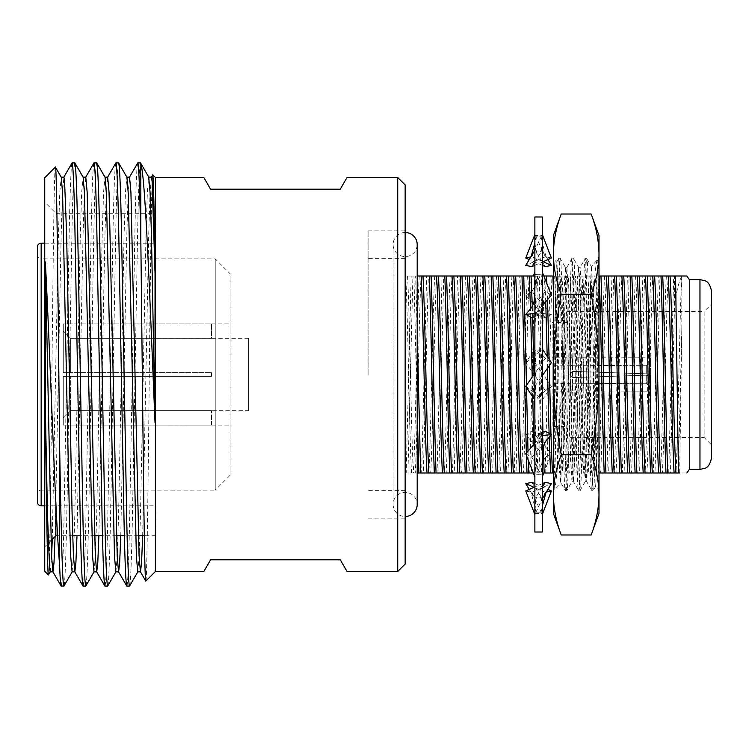 <?xml version="1.0" encoding="UTF-8"?>
<svg xmlns="http://www.w3.org/2000/svg" width="749" height="749" viewBox="0 0 749 749"><rect width="100%" height="100%" fill="white"/><g stroke="black" fill="none" stroke-linecap="round" stroke-linejoin="round"><path stroke-width="0.56" stroke-dasharray="3.75 2.81" d="M599.144 266.522C598.507 261.935 597.899 259.931 597.309 260.521C595.109 261.832 592.927 300.948 590.549 351.187L590.549 284.011L591.307 266.513C592.731 258.911 594.135 492.805 595.502 486.681L599.144 490.323L598.994 258.677L598.367 258.677L598.994 263.77L598.994 490.323L598.994 272.187L596.71 374.5C595.614 436.349 594.5 491.943 593.405 490.323L595.502 486.681C596.738 494.424 597.955 311.06 599.144 268.517M590.549 284.011L586.785 450.318L585.194 481.663L583.48 450.318L580.166 298.682L578.509 267.271L576.861 298.682L573.547 450.318L571.964 481.663L566.927 490.323L565.214 490.267L560.87 482.693C559.447 490.239 558.052 255.98 556.676 262.113C555.515 254.932 554.363 417.511 553.249 472.057L553.399 258.677L553.698 490.323C555.898 497.476 558.108 251.524 560.308 258.677C562.518 251.524 564.727 497.476 566.927 490.323C569.137 497.476 571.347 251.524 573.547 258.677C575.756 251.524 577.966 497.476 580.166 490.323C582.376 497.476 584.576 251.524 586.785 258.677L591.354 266.532L598.367 258.677C596.167 251.524 593.957 497.476 591.747 490.323L593.405 490.323C591.195 497.476 588.995 251.524 586.785 258.677L585.128 258.677C587.338 251.524 589.547 497.476 591.747 490.323L586.72 481.663L585.128 450.318L581.823 298.682L580.166 267.271L578.509 298.682L575.204 450.318L573.547 481.729L571.899 450.318L568.585 298.682L566.927 267.271L565.28 298.682L560.87 482.693L553.399 490.323L555.346 374.5C556.441 312.651 557.556 257.057 558.66 258.677C560.861 251.524 563.07 497.476 565.28 490.323C567.48 497.476 569.689 251.524 571.899 258.677C574.099 251.524 576.309 497.476 578.509 490.323C580.718 497.476 582.928 251.524 585.128 258.677L580.101 267.337M553.249 472.057L553.249 258.677L556.638 262.122L558.595 258.733L560.308 258.677L565.345 267.337L563.623 298.682L561.965 374.5L561.844 454.793M553.249 487.627L554.307 489.266C556.732 488.179 559.213 438.446 561.844 381.035M553.399 235.514L553.399 254.136C553.558 267.505 556.161 280.884 561.226 294.254L591.167 294.254C596.223 320.956 598.835 347.705 598.994 374.5L598.994 235.514M585.194 481.663L580.166 490.323L578.453 490.267L573.481 481.663M566.862 267.337L571.899 258.677L573.612 258.733L578.574 267.337M553.399 489.153L553.399 490.323M598.994 258.677L598.994 263.77M598.994 513.486L598.994 374.5C598.835 401.267 596.223 428.016 591.167 454.746C596.232 468.116 598.835 481.495 598.994 494.864C598.835 508.243 596.232 521.613 591.167 534.983M591.167 214.017C596.232 227.387 598.835 240.757 598.994 254.136C598.835 267.505 596.232 280.884 591.167 294.254M561.226 294.254C556.17 320.956 553.558 347.705 553.399 374.5C553.558 401.267 556.17 428.016 561.226 454.746L591.167 454.746M561.226 454.746C556.161 468.116 553.558 481.495 553.399 494.864C553.558 508.243 556.161 521.613 561.226 534.983M553.399 254.136L553.399 513.486M590.549 351.187L588.442 450.318L586.72 481.663M571.964 481.663L570.242 450.318L566.927 298.682L565.345 267.337M405.153 232.499A12.05 12.05 0 0 0 393.103 244.539A12.05 12.05 0 0 0 405.153 256.589A12.05 12.05 0 0 0 417.193 244.539L417.193 504.461A12.05 12.05 0 0 0 405.153 492.411A12.05 12.05 0 0 0 393.103 504.461A12.05 12.05 0 0 0 405.153 516.501M529.243 489.425L531.247 492.748L535.994 512.194L542.285 512.138L542.285 513.486L542.285 506.68L541.162 512.194L534.87 512.138L535.994 497.018L542.285 497.186L542.285 456.197L541.162 474.772L534.87 474.529L534.87 456.197L535.994 435.038L542.285 435.366L542.285 374.5L541.162 399.058L534.87 398.702L534.87 400.069L534.87 374.5L535.994 349.942L542.285 350.298L542.285 292.803L541.162 274.228L534.87 274.471L534.87 272.121L534.87 292.803L534.87 242.32L535.994 236.806L542.285 236.862L542.285 235.514L542.285 242.32L541.162 236.806L534.87 236.862L534.87 234.418L534.87 242.32L534.87 235.514L542.285 235.514M534.87 274.471L534.87 242.32L535.994 251.982L542.285 251.814L542.285 292.803L541.162 313.962L534.87 313.634L534.87 292.803L534.87 374.5L534.87 313.634M530.329 439.906L525.761 434.635L531.837 431.19L551.395 453.791L545.319 457.227L530.329 439.906C533.344 443.399 534.861 448.361 534.87 454.774L534.87 398.702M534.87 512.138L534.87 474.529M534.87 497.186L534.87 456.197L535.994 474.772L542.285 474.529L542.285 506.68L541.162 497.018L534.87 497.186L534.87 506.146M534.87 435.366L534.87 374.5L535.994 399.058L542.285 398.702L542.285 456.197L541.162 435.038L534.87 435.366L534.87 454.774M551.395 295.209L545.319 291.773L535.994 274.228L534.87 292.803L535.994 313.962L542.285 313.634L542.285 374.5L541.162 349.942L534.87 350.298M534.87 235.514L534.87 236.862M534.87 372.749L535.984 377.262L525.761 362.656L534.87 348.931M534.87 241.777L534.87 241.787C534.683 246.721 536.134 251.814 539.224 257.066L535.994 251.982M534.87 216.985L534.87 532.015M525.761 362.656L531.837 358.406L541.171 371.738L542.285 376.251L542.285 350.298M546.826 309.094L551.395 314.365L545.319 317.81L525.761 295.209L531.837 291.773L546.826 309.094C543.811 305.601 542.295 300.639 542.285 294.226L542.285 236.862M534.87 261.897L541.162 251.982L542.285 242.32L542.285 251.814M542.285 294.226L542.285 313.634M542.285 376.251L542.285 398.702M542.285 435.366L542.285 474.529M542.285 497.186L542.285 512.138M542.285 216.985L542.285 532.015M541.162 251.982L534.87 251.814M535.994 274.228L542.285 274.471M531.837 317.81L542.285 305.732M534.87 316.555L541.162 313.962M545.319 291.773L530.329 309.094M551.395 258.049L545.319 256.729L535.994 236.806M534.87 265.333L542.285 262.066M545.319 256.729L525.761 265.361M530.826 256.954L531.837 256.729L541.162 236.806M531.837 256.729L543.1 261.701M542.285 250.222L547.912 259.575M545.319 266.672L539.224 257.066M542.285 265.333L529.243 259.575M531.837 291.773L541.162 274.228M525.761 295.209L533.335 276.007M542.285 313.494L551.395 314.365M545.319 317.81L535.994 313.962M531.837 358.406L541.162 349.942M541.171 371.738L551.395 386.344L545.319 390.594L535.994 399.058M542.285 400.069L551.395 386.344M545.319 390.594L535.984 377.262M531.837 431.19L541.162 435.038M525.761 434.635L534.87 435.506M543.821 472.993L551.395 453.791M545.319 457.227L535.994 474.772M531.837 482.328L541.162 497.018M531.247 492.748L534.87 498.778M534.87 483.667L547.912 489.425M546.33 492.046L545.319 492.271L535.994 512.194M545.319 492.271L534.056 487.299M525.761 490.951L531.837 492.271L541.162 512.194M531.837 492.271L551.395 483.639M542.285 487.103L535.994 497.018M542.285 483.667L534.87 486.934M525.761 453.791L531.837 457.227L541.162 474.772M531.837 457.227L546.826 439.906M542.285 432.445L535.994 435.038M545.319 431.19L534.87 443.268M525.761 386.344L531.837 390.594L542.285 375.67M551.395 362.656L545.319 358.406L534.87 373.33M545.319 358.406L535.994 349.942M531.837 390.594L541.162 399.058M405.153 564.072L405.153 184.928M397.738 177.513L397.738 571.487M368.087 374.5L368.087 230.879L368.087 374.5M410.415 374.5L412.905 276.007L411.173 276.007L406.192 472.993L407.924 472.993L410.415 374.5M425.853 374.5L428.344 276.007L426.621 276.007L421.64 472.993L423.363 472.993L425.853 374.5M441.301 374.5L443.792 276.007L442.06 276.007L437.079 472.993L438.811 472.993L441.301 374.5M456.74 374.5L459.231 276.007L457.508 276.007L452.527 472.993L454.25 472.993L456.74 374.5M472.188 374.5L474.679 276.007L472.947 276.007L467.966 472.993L469.698 472.993L472.188 374.5M487.627 374.5L490.118 276.007L488.385 276.007L483.405 472.993L485.137 472.993L487.627 374.5M503.075 374.5L505.566 276.007L503.834 276.007L498.853 472.993L500.585 472.993L503.075 374.5M518.514 374.5L521.004 276.007L519.272 276.007L514.291 472.993L516.024 472.993L518.514 374.5M533.953 374.5L536.443 276.007L534.72 276.007L529.74 472.993L531.462 472.993L533.953 374.5M549.401 374.5L551.891 276.007L550.159 276.007L545.178 472.993L546.91 472.993L549.401 374.5M564.84 374.5L567.33 276.007L565.607 276.007L560.626 472.993L562.349 472.993L564.84 374.5M580.288 374.5L582.778 276.007L581.046 276.007L576.065 472.993L577.797 472.993L580.288 374.5M595.727 374.5L598.217 276.007L596.485 276.007L591.504 472.993L593.236 472.993L595.727 374.5M611.175 374.5L613.665 276.007L611.933 276.007L606.952 472.993L608.684 472.993L611.175 374.5M626.613 374.5L629.104 276.007L627.372 276.007L622.391 472.993L624.123 472.993L626.613 374.5M642.062 374.5L644.552 276.007L642.82 276.007L637.839 472.993L639.571 472.993L642.062 374.5M657.5 374.5L659.991 276.007L658.259 276.007L653.278 472.993L655.01 472.993L657.5 374.5M679.68 472.993L670.449 472.993L674.54 304.674C676.768 289.994 679.193 280.529 681.815 276.269L681.815 329.391L679.68 472.993L686.805 472.993M674.54 304.674L674.54 276.007L673.707 276.007L668.726 472.993L670.449 472.993M689.37 279.62L689.37 469.38M711.55 291.202L711.55 457.798M567.002 437.51L567.002 311.49L567.002 437.51L704.135 437.51L704.135 311.49L711.55 304.085L711.55 444.915L711.55 304.085M567.002 311.49L704.135 311.49L704.135 437.51L711.55 444.915M567.002 426.387L567.002 322.613L567.002 426.387L552.182 426.387L552.182 322.613L552.182 426.387M567.002 322.613L552.182 322.613M650.394 391.165L650.394 387.458L650.394 391.165L572.676 390.894L650.394 391.165L650.394 375.052L650.394 387.458L646.687 383.741L572.676 383.235L572.676 390.894L569.914 391.175L569.895 383.76L569.895 391.175L572.676 390.894L572.676 383.235L552.182 383.769L552.182 365.231L569.914 365.231L569.895 357.825L569.895 365.24L569.895 357.825L572.676 358.106L572.676 365.765L572.676 358.106L650.394 357.835L650.394 373.948L572.676 371.41L569.914 374.5L572.676 371.41L650.394 373.948L650.394 361.542L650.394 373.948L646.687 373.826L646.687 365.259L650.394 361.542L646.687 365.259L572.676 365.765L569.914 365.231L572.676 365.765L646.687 365.259L646.687 373.826L572.676 371.41L569.914 374.5L572.676 377.59L569.914 374.5L572.676 377.59L650.394 375.052L572.676 377.59L646.687 375.174L646.687 383.741L650.394 387.458L650.394 375.052L572.676 377.59L569.914 374.5L572.676 371.41L650.394 373.948L650.394 357.835L552.182 357.825L552.182 391.175L552.182 357.825M646.687 375.174L646.687 383.741L572.676 383.235L569.914 383.769L569.914 391.175L552.182 391.175M230.065 475.315L215.235 490.136L215.235 258.864L215.235 490.136L41.158 490.136L41.158 258.864L215.235 258.864L230.065 273.685L230.065 475.315L230.065 273.685M37.45 255.156L37.45 493.844A3.708 3.708 0 0 1 41.158 490.136L41.158 258.864A3.708 3.708 0 0 1 37.45 255.156L37.45 493.844M50.951 540.647L44.743 546.854L44.743 202.146L44.743 546.854M155.642 213.259L155.642 535.741L155.642 213.259L55.866 213.259L44.743 202.146M55.866 502.083L55.866 505.828M248.593 410.686L248.593 338.314L248.593 410.686L211.527 410.686M70.687 410.639L211.527 410.639L70.687 410.639L70.687 376.354L70.687 410.639L63.281 418.064L70.687 410.639M248.593 338.314L70.687 338.361L70.687 372.646L211.527 372.646L211.527 376.354L63.281 376.354L63.281 425.095L63.281 376.354L63.281 425.095L230.065 425.132L230.065 323.868L230.065 425.132M211.527 323.868L230.065 323.868M211.527 425.132L63.281 425.095L63.281 376.354L211.527 376.354L63.281 376.354L211.527 376.354L211.527 372.646L211.527 376.354L211.527 372.646L63.281 372.646L211.527 372.646L63.281 372.646L63.281 323.905L63.281 330.936L70.687 338.361L63.281 330.936L63.281 372.646L70.687 372.646L70.687 338.361L211.527 338.361L211.527 323.905L63.281 323.905L63.281 372.646L63.281 323.905L211.527 323.905L211.527 338.314M44.743 505.828L155.642 505.828L155.642 243.172L155.642 505.828M44.743 243.172L155.642 243.172M155.642 535.741L144.304 535.741M138.35 535.741L124.362 535.741M116.46 535.741L102.473 535.741M94.571 535.741L80.583 535.741M72.69 535.741L57.598 535.741M129.558 586.083C130.476 585.147 131.384 564.493 132.292 524.113L137.769 224.887C138.677 184.507 139.595 163.853 140.503 162.917M126.824 586.083C127.733 585.147 128.65 564.493 129.558 524.113L135.035 224.887C135.944 184.507 136.852 163.853 137.769 162.917M107.669 586.083C108.586 585.147 109.494 564.493 110.412 524.113L115.88 224.887C116.788 184.507 117.705 163.853 118.614 162.917M104.935 586.083C105.852 585.147 106.761 564.493 107.669 524.113L113.146 224.887C114.054 184.507 114.972 163.853 115.88 162.917M85.789 586.083C86.697 585.147 87.605 564.493 88.522 524.113L93.99 224.887C94.908 184.507 95.816 163.853 96.733 162.917M83.045 586.083C83.963 585.147 84.871 564.493 85.789 524.113L91.256 224.887C92.164 184.507 93.082 163.853 93.99 162.917M63.899 586.083C64.807 585.147 65.725 564.493 66.633 524.113L72.101 224.887C73.018 184.507 73.926 163.853 74.844 162.917M61.165 586.083C62.073 585.147 62.982 564.493 63.899 524.113L69.367 224.887C70.284 184.507 71.192 163.853 72.101 162.917M347.03 571.487L340.289 559.812L210.572 559.812L203.831 571.487M155.408 571.487L155.408 177.513M347.03 177.513L340.289 189.188L210.572 189.188L203.831 177.513M44.743 177.747L44.743 571.253M55.379 167.111C54.246 165.342 53.095 262.749 51.934 371.504C50.782 481.354 49.612 578.762 48.442 574.942M145.821 581.074C146.963 582.291 148.105 485.829 149.266 377C150.409 268.704 151.588 170.959 152.759 174.863M37.45 246.88L37.45 502.12M211.527 425.095L211.527 410.639L211.527 425.095M50.22 571.861L51.587 556.844M52.261 539.346L58.422 234.943L59.789 192.156L61.259 177.223M72.101 571.861L73.524 555.674L74.844 514.057L80.312 234.943L81.678 192.156L83.148 177.223M93.99 571.861L95.413 555.674L96.733 514.057L102.201 234.943L103.568 192.156L105.038 177.223M115.88 571.861L117.303 555.674L118.614 514.057L124.091 234.943L125.458 192.156L126.918 177.223M137.769 571.861L139.192 555.674L140.503 514.057L145.98 234.943L147.347 192.156L148.714 177.138M55.089 536.518L61.165 234.943L62.476 193.326L63.899 177.138M76.997 535.741L83.045 234.943L84.365 193.326L85.789 177.138M98.887 535.741L104.935 234.943L106.246 193.326L107.669 177.138M120.767 535.741L126.824 234.943L128.135 193.326L129.558 177.138M142.656 535.741L148.714 234.943L150.025 193.326L151.448 177.138M552.182 365.231L552.182 383.769M648.063 375.137L649.786 375.071M650.394 357.835L650.394 361.542L650.394 357.835M411.585 472.993C409.6 444.326 407.643 304.674 405.668 276.007L405.153 276.007L405.153 472.993L413.439 472.993C411.454 444.326 409.497 304.674 407.522 276.007L405.668 276.007M413.439 472.993L417.193 472.993M417.193 411.313L413.916 276.007L407.522 276.007M413.916 276.007L415.648 276.007L417.193 331.292M417.193 276.007L415.648 276.007M526.407 455.429L526.341 453.117M526.453 385.351L526.5 387.458M528.017 451.179L528.279 460.167M533.335 472.993L535.123 472.993L533.953 444.335M532.679 396.764L532.221 377.112M530.741 317.192L530.507 308.878M535.123 472.993L536.977 472.993L534.87 410.489M534.599 399.666L534.018 374.547M532.605 317.492L532.286 306.257M536.977 472.993L542.435 472.993M542.285 468.977L537.454 276.007L534.87 276.007M537.454 276.007L539.186 276.007L542.285 403.102M542.969 432.164L543.334 446.526M549.186 437.191L549.073 433.315M547.472 368.265L547.191 356.327M545.74 301.744L544.804 278.506M544.654 276.007L539.186 276.007M550.974 435.113L550.955 434.383M549.26 365.699L549.111 359.23M547.528 299.675L546.929 283.908M552.416 472.993L557.883 472.993L553.399 290.575M553.399 276.007L554.635 276.007C556.254 315.994 557.986 433.006 559.615 472.993L557.883 472.993M559.615 472.993L566.01 472.993C564.025 444.326 562.078 304.674 560.093 276.007L554.635 276.007M566.01 472.993L567.864 472.993C565.879 444.326 563.922 304.674 561.947 276.007L560.093 276.007M567.864 472.993L573.322 472.993C571.702 433.006 569.97 315.994 568.341 276.007L561.947 276.007M568.341 276.007L570.073 276.007C571.702 315.994 573.434 433.006 575.054 472.993L573.322 472.993M575.054 472.993L581.449 472.993C579.473 444.326 577.516 304.674 575.532 276.007L570.073 276.007M581.449 472.993L583.302 472.993C581.327 444.326 579.37 304.674 577.385 276.007L575.532 276.007M583.302 472.993L588.77 472.993C587.141 433.006 585.409 315.994 583.789 276.007L577.385 276.007M583.789 276.007L585.512 276.007C587.141 315.994 588.873 433.006 590.493 472.993L588.77 472.993M590.493 472.993L596.897 472.993C594.912 444.326 592.955 304.674 590.98 276.007L585.512 276.007M596.897 472.993L598.751 472.993C596.766 444.326 594.809 304.674 592.834 276.007L590.98 276.007M599.228 276.007L592.834 276.007M681.815 329.391C680.448 382.458 679.128 453.136 677.77 472.993M681.815 276.269C679.839 305.423 677.892 444.419 675.916 472.993M668.726 472.993L655.01 472.993M659.991 276.007L668.239 276.007C666.264 304.674 664.307 444.326 662.322 472.993M668.239 276.007L673.707 276.007M666.385 276.007C664.41 304.674 662.453 444.326 660.468 472.993M653.278 472.993L639.571 472.993M644.552 276.007L652.8 276.007C650.815 304.674 648.859 444.326 646.883 472.993M652.8 276.007L658.259 276.007M650.947 276.007C648.962 304.674 647.005 444.326 645.029 472.993M637.839 472.993L624.123 472.993M629.104 276.007L637.352 276.007C635.377 304.674 633.42 444.326 631.435 472.993M637.352 276.007L642.82 276.007M635.498 276.007C633.523 304.674 631.566 444.326 629.581 472.993M622.391 472.993L608.684 472.993M613.665 276.007L621.913 276.007C619.929 304.674 617.981 444.326 615.996 472.993M621.913 276.007L627.372 276.007M620.06 276.007C618.075 304.674 616.127 444.326 614.143 472.993M606.952 472.993L593.236 472.993M598.217 276.007L606.475 276.007C604.49 304.674 602.533 444.326 600.558 472.993M606.475 276.007L611.933 276.007M604.621 276.007C602.636 304.674 600.679 444.326 598.704 472.993M591.504 472.993L577.797 472.993M582.778 276.007L591.027 276.007C589.051 304.674 587.094 444.326 585.109 472.993M591.027 276.007L596.485 276.007M589.173 276.007C587.197 304.674 585.241 444.326 583.256 472.993M576.065 472.993L562.349 472.993M567.33 276.007L575.588 276.007C573.603 304.674 571.646 444.326 569.671 472.993M575.588 276.007L581.046 276.007M573.734 276.007C571.749 304.674 569.792 444.326 567.817 472.993M560.626 472.993L546.91 472.993M551.891 276.007L560.14 276.007C558.164 304.674 556.207 444.326 554.223 472.993M560.14 276.007L565.607 276.007M558.286 276.007C556.31 304.674 554.354 444.326 552.369 472.993M545.178 472.993L531.462 472.993M536.443 276.007L544.701 276.007C542.716 304.674 540.759 444.326 538.784 472.993M544.701 276.007L550.159 276.007M542.847 276.007C540.862 304.674 538.906 444.326 536.93 472.993M529.74 472.993L516.024 472.993M521.004 276.007L529.253 276.007C527.277 304.674 525.321 444.326 523.336 472.993M529.253 276.007L534.72 276.007M527.399 276.007C525.424 304.674 523.467 444.326 521.482 472.993M514.291 472.993L500.585 472.993M505.566 276.007L513.814 276.007C511.829 304.674 509.872 444.326 507.897 472.993M513.814 276.007L519.272 276.007M511.96 276.007C509.975 304.674 508.019 444.326 506.043 472.993M498.853 472.993L485.137 472.993M490.118 276.007L498.366 276.007C496.39 304.674 494.434 444.326 492.449 472.993M498.366 276.007L503.834 276.007M496.521 276.007C494.537 304.674 492.58 444.326 490.604 472.993M483.405 472.993L469.698 472.993M474.679 276.007L482.927 276.007C480.942 304.674 478.995 444.326 477.01 472.993M482.927 276.007L488.385 276.007M481.073 276.007C479.098 304.674 477.141 444.326 475.156 472.993M467.966 472.993L454.25 472.993M459.231 276.007L467.488 276.007C465.504 304.674 463.547 444.326 461.571 472.993M467.488 276.007L472.947 276.007M465.635 276.007C463.65 304.674 461.693 444.326 459.717 472.993M452.527 472.993L438.811 472.993M443.792 276.007L452.04 276.007C450.065 304.674 448.108 444.326 446.123 472.993M452.04 276.007L457.508 276.007M450.186 276.007C448.211 304.674 446.254 444.326 444.269 472.993M437.079 472.993L423.363 472.993M428.344 276.007L436.601 276.007C434.617 304.674 432.66 444.326 430.684 472.993M436.601 276.007L442.06 276.007M434.748 276.007C432.763 304.674 430.806 444.326 428.831 472.993M421.64 472.993L407.924 472.993M412.905 276.007L421.153 276.007C419.178 304.674 417.221 444.326 415.236 472.993M421.153 276.007L426.621 276.007M419.3 276.007C417.324 304.674 415.367 444.326 413.382 472.993M406.192 472.993L405.153 472.993L405.153 276.007L405.715 276.007L405.153 286.895M405.715 276.007L411.173 276.007M405.153 472.207L405.153 472.993M699.969 279.62L699.969 469.38M41.158 505.828L41.158 243.172M585.128 481.729L586.785 481.729M578.509 267.271L580.166 267.271M571.899 481.729L573.547 481.729M565.28 267.271L566.927 267.271M393.103 244.539L393.103 504.461L393.103 244.539M534.87 513.486L542.285 513.486M535.507 313.569C538.325 312.605 543.399 296.763 542.285 291.408M542.285 241.796C542.473 246.721 541.021 251.814 537.932 257.066M545.909 256.252L542.285 242.854M534.87 291.408C534.337 295.705 535.61 301.65 538.69 309.253L541.649 313.569M535.507 435.431C538.325 436.395 543.399 452.237 542.285 457.592M542.285 507.204C542.473 502.279 541.021 497.186 537.932 491.934M534.87 507.204C534.683 502.279 536.134 497.186 539.224 491.934M534.87 457.592C534.337 453.295 535.61 447.35 538.69 439.747L541.649 435.431M534.87 376.251L535.984 371.738M541.171 377.262L542.285 372.749M368.087 230.879L405.153 230.879M405.153 490.361L368.087 490.361M405.153 258.639L368.087 258.639M368.087 518.121L405.153 518.121"/><path stroke-width="1.12" d="M598.994 263.77L598.985 490.323M553.399 258.677L553.399 489.153M553.399 254.136L553.399 513.486L561.226 534.983C556.161 521.613 553.558 508.243 553.399 494.864C553.558 481.495 556.161 468.116 561.226 454.746C556.17 428.016 553.558 401.267 553.399 374.5C553.558 347.705 556.17 320.956 561.226 294.254C556.161 280.884 553.558 267.505 553.399 254.136L553.399 235.514L561.226 214.017C556.161 227.387 553.558 240.757 553.399 254.136C553.558 240.757 556.161 227.387 561.226 214.017L591.167 214.017L598.994 235.514L598.994 254.136C598.835 240.757 596.232 227.387 591.167 214.017M598.994 254.136L598.994 513.486L591.167 534.983C596.232 521.613 598.835 508.243 598.994 494.864C598.835 481.495 596.232 468.116 591.167 454.746C596.223 428.016 598.835 401.267 598.994 374.5C598.835 347.705 596.223 320.956 591.167 294.254C596.232 280.884 598.835 267.505 598.994 254.136M561.226 454.746L591.167 454.746M561.226 294.254L591.167 294.254M561.226 534.983L591.167 534.983M405.153 232.499A12.05 12.05 0 0 1 417.193 244.539L417.193 504.451A12.05 12.05 0 0 1 405.153 516.501M534.87 532.015L534.87 216.985L542.285 216.985L542.285 532.015L534.87 532.015M542.285 272.121L551.395 295.209L542.285 305.732M534.87 294.226C534.861 300.639 533.344 305.601 530.329 309.094L525.761 314.365L531.837 317.81L534.87 316.555M525.761 314.365L534.87 313.494M542.285 234.418L551.395 258.049L542.285 262.066M534.87 250.222L525.761 265.361L531.837 266.672L534.87 265.333M531.837 266.672L534.87 261.897M529.243 259.575L525.761 258.049L534.87 234.418M525.761 258.049L530.826 256.954M543.1 261.701L551.395 265.361L545.319 266.672L542.285 265.333M547.912 259.575L551.395 265.361M533.335 276.007L534.87 272.121M542.285 476.879L543.821 472.993M534.056 487.299L525.761 483.639L529.243 489.425M525.761 483.639L531.837 482.328L534.87 483.667M547.912 489.425L551.395 490.951L546.33 492.046M542.285 514.582L551.395 490.951M534.87 486.934L525.761 490.951L534.87 514.582M542.285 498.778L551.395 483.639L545.319 482.328L542.285 487.103M545.319 482.328L542.285 483.667M534.87 443.268L525.761 453.791L534.87 476.879M542.285 454.774C542.295 448.361 543.811 443.399 546.826 439.906L551.395 434.635L545.319 431.19L542.285 432.445M542.285 435.506L551.395 434.635M534.87 373.33L525.761 386.344L534.87 400.069M542.285 375.67L551.395 362.656L542.285 348.931M397.738 177.513L405.153 184.928L405.153 564.072L397.738 571.487L397.738 177.513L347.03 177.513L340.289 189.188L210.572 189.188L203.831 177.513L155.408 177.513L155.408 571.487L145.821 581.074C144.978 582.638 144.145 534.692 143.312 462.152L140.821 239.483L140.821 163.844C145.484 176.277 150.165 307.081 155.034 422.829L155.034 273.366C154.275 210.684 153.517 177.85 152.759 174.863L155.408 177.513M699.969 469.38L704.818 468.322C708.002 467.46 710.249 463.949 711.55 457.798L711.55 291.202C710.249 285.051 708.002 281.54 704.818 280.678L699.969 279.62L699.969 469.38L689.37 469.38L689.37 279.62L686.814 276.007L662.734 276.007C664.354 315.994 666.086 433.006 667.715 472.993L665.983 472.993C664.354 433.006 662.622 315.994 661.002 276.007L647.286 276.007C648.915 315.994 650.647 433.006 652.267 472.993L650.535 472.993C648.915 433.006 647.183 315.994 645.563 276.007L631.847 276.007C633.467 315.994 635.199 433.006 636.828 472.993L635.096 472.993C633.476 433.006 631.744 315.994 630.115 276.007L616.399 276.007C618.028 315.994 619.76 433.006 621.38 472.993L619.657 472.993C618.028 433.006 616.296 315.994 614.676 276.007L600.96 276.007C602.58 315.994 604.312 433.006 605.941 472.993L604.209 472.993C602.589 433.006 600.857 315.994 599.228 276.007L600.96 276.007M679.68 472.993L678.454 472.993L675.561 276.007L674.54 276.007M650.123 391.165L650.394 375.052L649.786 375.071L650.394 375.052M649.767 373.92L650.394 373.948M44.743 243.172L41.158 243.172A3.708 3.708 0 0 0 37.45 246.88L37.45 502.12A3.708 3.708 0 0 0 41.158 505.828L44.743 505.828M55.866 505.828L55.866 535.741L50.951 540.647M144.304 535.741L138.35 535.741M124.362 535.741L116.46 535.741M102.473 535.741L94.571 535.741M80.583 535.741L72.69 535.741M57.598 535.741L55.866 535.741L55.866 502.083M126.824 177.138L129.558 177.138L130.925 192.156L139.08 555.674L140.409 571.777L145.821 581.074M50.314 571.777L48.442 574.942L44.743 571.253L44.743 177.747L55.379 167.111C56.784 160.661 58.197 313.541 59.574 443.146L59.574 564.559C60.135 578.93 60.66 586.111 61.165 586.083L63.993 585.999L72.204 571.777M48.442 574.942C47.412 575.709 46.419 502.776 45.352 409.581L45.352 261.972C50.323 356.374 55.014 511.52 59.574 564.559M61.165 177.138L63.899 177.138L64.564 180.855L66.633 234.943L72.101 514.057L73.421 555.674L74.844 571.861L72.101 571.861L70.734 556.844L69.367 514.057L62.588 193.326L61.259 177.223L55.379 167.111M140.503 162.917L140.821 163.844L140.503 162.917L137.769 162.917C138.799 164.48 139.82 190.003 140.821 239.483M118.614 162.917L115.88 162.917C116.788 163.853 117.705 184.507 118.614 224.887L124.091 524.113C124.999 564.493 125.916 585.147 126.824 586.083L129.558 586.083C128.65 585.147 127.733 564.493 126.824 524.113L121.357 224.887C120.439 184.507 119.531 163.853 118.614 162.917L126.918 177.223L128.248 193.326L136.402 556.844L137.769 571.861L140.503 571.861L141.561 562.733L142.656 535.741M104.935 177.138L107.669 177.138L109.045 192.156L117.19 555.674L118.52 571.777L126.824 586.083M96.733 162.917L93.99 162.917C94.908 163.853 95.816 184.507 96.733 224.887L102.201 524.113C103.109 564.493 104.027 585.147 104.935 586.083L107.669 586.083C106.761 585.147 105.852 564.493 104.935 524.113L99.467 224.887C98.55 184.507 97.642 163.853 96.733 162.917L105.038 177.223L106.358 193.326L114.513 556.844L115.88 571.861L118.614 571.861L119.671 562.733L120.767 535.741M83.045 177.138L85.789 177.138L87.156 192.156L95.31 555.674L96.63 571.777L104.935 586.083M74.844 162.917L72.101 162.917C73.018 163.853 73.926 184.507 74.844 224.887L80.312 524.113C81.229 564.493 82.137 585.147 83.045 586.083L85.789 586.083C84.871 585.147 83.963 564.493 83.045 524.113L77.578 224.887C76.67 184.507 75.752 163.853 74.844 162.917L83.148 177.223L84.468 193.326L92.623 556.844L93.99 571.861L96.733 571.861L97.782 562.733L98.887 535.741M74.741 571.777L83.045 586.083M129.558 586.083L137.863 571.777M129.465 177.223L137.769 162.917M107.669 586.083L115.973 571.777M107.575 177.223L115.88 162.917M85.789 586.083L94.093 571.777M85.686 177.223L93.99 162.917M63.796 177.223L72.101 162.917M397.738 571.487L347.03 571.487L340.289 559.812L210.572 559.812L203.831 571.487L155.408 571.487M59.574 443.146C61.034 527.633 62.448 586.916 63.899 586.083M45.352 261.972L51.531 555.674L52.861 571.777L61.165 586.083M151.354 177.223L152.759 174.863M45.352 409.581L47.477 514.057L49.556 568.145L50.22 571.861L52.954 571.861L53.994 562.939L55.089 536.518M51.587 556.844L52.261 539.346M155.034 273.366L152.113 180.855L151.448 177.138L148.714 177.138L150.137 193.326L151.448 234.943L155.034 422.829M74.844 571.861L75.902 562.733L76.997 535.741M646.687 375.174L648.063 375.137M417.193 472.993L418.897 472.993L417.193 411.313M417.193 331.292L420.629 472.993L418.897 472.993M420.629 472.993L427.024 472.993C425.039 444.326 423.091 304.674 421.107 276.007L417.193 276.007M427.024 472.993L428.877 472.993C426.893 444.326 424.945 304.674 422.96 276.007L421.107 276.007M428.877 472.993L434.336 472.993C432.716 433.006 430.984 315.994 429.355 276.007L422.96 276.007M429.355 276.007L431.087 276.007C432.716 315.994 434.448 433.006 436.068 472.993L434.336 472.993M436.068 472.993L442.462 472.993C440.487 444.326 438.53 304.674 436.545 276.007L431.087 276.007M442.462 472.993L444.316 472.993C442.341 444.326 440.384 304.674 438.399 276.007L436.545 276.007M444.316 472.993L449.784 472.993C448.155 433.006 446.423 315.994 444.803 276.007L438.399 276.007M444.803 276.007L446.535 276.007C448.155 315.994 449.887 433.006 451.516 472.993L449.784 472.993M451.516 472.993L457.911 472.993C455.926 444.326 453.969 304.674 451.993 276.007L446.535 276.007M457.911 472.993L459.764 472.993C457.779 444.326 455.823 304.674 453.847 276.007L451.993 276.007M459.764 472.993L465.223 472.993C463.603 433.006 461.871 315.994 460.242 276.007L453.847 276.007M460.242 276.007L461.974 276.007C463.594 315.994 465.326 433.006 466.955 472.993L465.223 472.993M466.955 472.993L473.349 472.993C471.374 444.326 469.417 304.674 467.432 276.007L461.974 276.007M473.349 472.993L475.203 472.993C473.228 444.326 471.271 304.674 469.286 276.007L467.432 276.007M475.203 472.993L480.671 472.993C479.042 433.006 477.31 315.994 475.69 276.007L469.286 276.007M475.69 276.007L477.413 276.007C479.042 315.994 480.774 433.006 482.393 472.993L480.671 472.993M482.393 472.993L488.797 472.993C486.813 444.326 484.856 304.674 482.88 276.007L477.413 276.007M488.797 472.993L490.651 472.993C488.666 444.326 486.71 304.674 484.734 276.007L482.88 276.007M490.651 472.993L496.11 472.993C494.49 433.006 492.758 315.994 491.129 276.007L484.734 276.007M491.129 276.007L492.861 276.007C494.48 315.994 496.213 433.006 497.842 472.993L496.11 472.993M497.842 472.993L504.236 472.993C502.261 444.326 500.304 304.674 498.319 276.007L492.861 276.007M504.236 472.993L506.09 472.993C504.114 444.326 502.158 304.674 500.173 276.007L498.319 276.007M506.09 472.993L511.558 472.993C509.929 433.006 508.196 315.994 506.577 276.007L500.173 276.007M506.577 276.007L508.299 276.007C509.929 315.994 511.661 433.006 513.28 472.993L511.558 472.993M513.28 472.993L519.684 472.993C517.699 444.326 515.743 304.674 513.767 276.007L508.299 276.007M519.684 472.993L521.538 472.993C519.553 444.326 517.596 304.674 515.621 276.007L513.767 276.007M521.538 472.993L526.996 472.993L526.407 455.429M526.341 453.117L522.016 276.007L515.621 276.007M528.279 460.167L528.728 472.993L526.996 472.993M522.016 276.007L523.748 276.007L526.453 385.351M526.5 387.458L528.017 451.179M528.728 472.993L533.335 472.993M533.953 444.335L532.679 396.764M532.221 377.112L530.741 317.192M530.507 308.878L529.206 276.007L523.748 276.007M534.87 410.489L534.599 399.666M534.018 374.547L532.605 317.492M532.286 306.257L531.06 276.007L529.206 276.007M542.285 472.993L542.285 468.977M534.87 276.007L531.06 276.007M543.334 446.526L544.167 472.993L542.435 472.993M542.285 403.102L542.969 432.164M544.167 472.993L550.571 472.993L549.186 437.191M549.073 433.315L547.472 368.265M547.191 356.327L545.74 301.744M544.804 278.506L544.654 276.007L543.821 276.007M550.571 472.993L552.416 472.993L550.974 435.113M550.955 434.383L549.26 365.699M549.111 359.23L547.528 299.675M546.929 283.908L546.498 276.007L544.654 276.007M552.416 472.993L553.249 472.993M553.399 290.575L552.902 276.007L546.498 276.007M552.902 276.007L553.399 276.007M598.751 472.993L604.209 472.993M605.941 472.993L612.336 472.993C610.36 444.326 608.403 304.674 606.418 276.007M612.336 472.993L614.189 472.993C612.214 444.326 610.257 304.674 608.272 276.007M614.189 472.993L619.657 472.993M614.676 276.007L616.399 276.007M621.38 472.993L627.784 472.993C625.799 444.326 623.842 304.674 621.867 276.007M627.784 472.993L629.637 472.993C627.653 444.326 625.696 304.674 623.72 276.007M629.637 472.993L635.096 472.993M630.115 276.007L631.847 276.007M636.828 472.993L643.222 472.993C641.247 444.326 639.29 304.674 637.305 276.007M643.222 472.993L645.076 472.993C643.101 444.326 641.144 304.674 639.159 276.007M645.076 472.993L650.535 472.993M645.563 276.007L647.286 276.007M652.267 472.993L658.671 472.993C656.686 444.326 654.729 304.674 652.754 276.007M658.671 472.993L660.524 472.993C658.54 444.326 656.583 304.674 654.607 276.007M660.524 472.993L665.983 472.993M661.002 276.007L662.734 276.007M667.715 472.993L674.109 472.993C672.134 444.326 670.177 304.674 668.192 276.007M674.109 472.993L675.963 472.993C673.978 444.326 672.031 304.674 670.046 276.007M675.963 472.993L678.454 472.993M41.158 243.172L41.158 505.828M531.247 256.252L534.87 242.854M545.909 492.748L542.285 506.146M689.37 469.38L686.814 472.993M140.597 163.001L148.808 177.223M699.969 279.62L689.37 279.62"/></g></svg>
